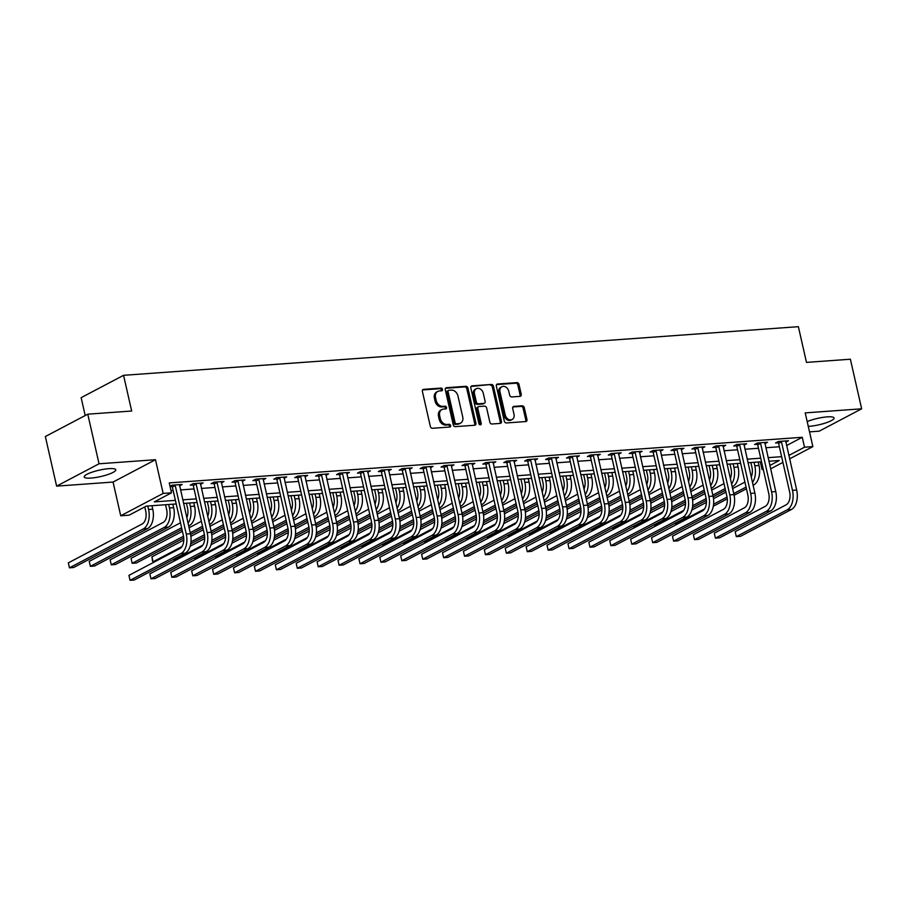<?xml version="1.0" encoding="UTF-8"?>
<svg xmlns="http://www.w3.org/2000/svg" width="907" height="907" viewBox="0 0 907 907"><rect width="100%" height="100%" fill="white"/><g stroke="black" fill="none" stroke-linecap="round" stroke-linejoin="round"><path stroke-width="1.36" d="M442.491 389.364A1.429 1.111 62.2 0 0 441.029 388.094L423.592 389.341A2.041 1.599 62.2 0 0 422.39 391.416L430.349 426.46A2.041 1.599 62.2 0 0 432.435 428.285L449.872 427.027A1.429 1.111 62.2 0 0 449.26 424.306L447.004 424.465A6.519 5.102 62.2 0 1 440.326 418.615L439.668 415.701A6.519 5.102 62.2 0 1 441.879 409.545A6.519 5.102 62.2 0 1 443.5 409.091L445.756 408.921A1.429 1.111 62.2 0 0 445.144 406.2L442.888 406.359A6.519 5.102 62.2 0 1 436.222 400.509L435.553 397.583A6.519 5.102 62.2 0 1 437.764 391.439A6.519 5.102 62.2 0 1 439.396 390.974L441.652 390.815A1.429 1.111 62.2 0 0 442.491 389.364M441.278 390.838A1.429 1.111 62.2 0 0 439.884 388.695L422.594 389.942M449.509 427.061A1.429 1.111 62.2 0 0 448.115 424.907L445.859 425.077L447.004 424.465M445.394 408.955A1.429 1.111 62.2 0 0 443.999 406.801L441.743 406.96L442.888 406.359M808.273 426.358A16.201 3.277 167.2 0 0 809.339 426.301A16.201 3.277 167.2 0 0 825.971 422.843A16.201 3.277 167.2 0 0 834.077 418.002A16.201 3.277 167.2 0 0 827.218 416.88A16.201 3.277 167.2 0 0 807.185 421.608M108.931 468.647A16.201 3.277 167.2 0 0 92.299 472.094A16.201 3.277 167.2 0 0 84.192 476.946A16.201 3.277 167.2 0 0 91.04 478.068A16.201 3.277 167.2 0 0 107.684 474.61A16.201 3.277 167.2 0 0 115.79 469.769A16.201 3.277 167.2 0 0 108.931 468.647M520.028 396.348A2.041 1.599 62.2 0 0 521.23 394.284L518.997 384.443A2.041 1.599 62.2 0 0 516.911 382.618L497.535 384.012A2.041 1.599 62.2 0 0 496.344 386.076L504.303 421.131A2.041 1.599 62.2 0 0 506.389 422.957L525.754 421.562A2.041 1.599 62.2 0 0 526.956 419.499L524.257 407.617A2.041 1.599 62.2 0 0 522.171 405.792L513.884 406.393A2.041 1.599 62.2 0 0 512.682 408.456L514.02 414.34A5.453 4.263 62.2 0 1 512.172 419.488A5.453 4.263 62.2 0 1 505.244 414.975L499.995 391.903A5.453 4.263 62.2 0 1 501.843 386.756A5.453 4.263 62.2 0 1 508.782 391.268L509.655 395.112A2.041 1.599 62.2 0 0 511.741 396.949L520.028 396.348M786.562 445.564L802.253 437.287L804.509 447.208L812.865 446.607L789.589 458.874M87.775 414.182L99.044 463.783L56.619 486.129L45.35 436.528L87.775 414.182L131.674 411.018L123.556 375.317L798.375 326.679L806.482 362.392L850.381 359.217L861.65 408.819L805.212 412.889L812.865 446.607M56.619 486.129L113.058 482.059L155.482 459.713L99.044 463.783M155.482 459.713L163.147 493.431L171.502 492.83L154.303 501.888L175.391 500.369M802.253 437.287L169.258 482.909L171.502 492.83M467.944 388.128A2.041 1.599 62.2 0 0 465.858 386.303L446.482 387.697A2.041 1.599 62.2 0 0 445.292 389.761L453.251 424.805A2.041 1.599 62.2 0 0 455.337 426.641L474.701 425.247A2.041 1.599 62.2 0 0 475.903 423.172L467.944 388.128L466.799 388.729A2.041 1.599 62.2 0 0 464.713 386.904L445.496 388.287M472.014 385.86L491.379 384.455A2.041 1.599 62.2 0 1 493.465 386.291L501.435 421.336A2.041 1.599 62.2 0 1 500.233 423.399L491.945 424A2.041 1.599 62.2 0 1 489.859 422.174L486.628 407.957A2.041 1.599 62.2 0 0 484.542 406.132L479.043 406.529A2.041 1.599 62.2 0 0 477.842 408.592L481.209 423.388A1.429 1.111 62.2 0 1 478.907 423.558L470.812 387.924A2.041 1.599 62.2 0 1 472.014 385.86L471.096 386.337M809.52 431.868L819.225 431.165L861.65 408.819M171.004 490.608L173.135 490.449M180.47 489.927L194.041 488.941M201.377 488.42L214.936 487.444M222.283 486.912L235.843 485.937M243.189 485.404L256.749 484.429M264.096 483.896L277.655 482.921M284.991 482.388L298.562 481.413M305.897 480.88L319.468 479.905M326.803 479.384L340.374 478.397M347.71 477.876L361.281 476.889M368.616 476.368L382.176 475.381M389.522 474.86L403.082 473.885M410.429 473.352L423.988 472.377M431.335 471.844L444.895 470.869M452.23 470.336L465.801 469.361M473.137 468.828L486.708 467.853M494.043 467.32L507.614 466.345M514.949 465.824L528.52 464.838M535.856 464.316L549.415 463.33M556.762 462.808L570.322 461.822M577.668 461.3L591.228 460.325M598.563 459.792L612.134 458.817M619.47 458.284L633.041 457.309M640.376 456.777L653.947 455.802M661.282 455.269L674.853 454.294M682.189 453.761L695.76 452.786M703.095 452.264L716.655 451.278M724.001 450.756L737.561 449.77M744.908 449.248L758.467 448.262M765.803 447.741L779.374 446.766M170.097 486.628L172.035 486.492M170.028 486.311L172.171 485.177L182.205 484.451L179.541 485.857M200.447 484.349L203.111 482.943L193.078 483.669L190.209 485.177L192.93 484.984M221.353 482.841L224.018 481.447L213.984 482.161L211.116 483.68L213.837 483.476M242.26 481.334L244.913 479.939L234.879 480.653L232.022 482.173L234.743 481.968M263.166 479.826L265.819 478.431L255.785 479.157L252.917 480.665L255.649 480.461M284.072 478.318L286.725 476.923L276.692 477.649L273.823 479.157L276.556 478.964M304.979 476.81L307.632 475.415L297.598 476.141L294.73 477.649L297.462 477.456M325.885 475.313L328.538 473.908L318.504 474.633L315.636 476.141L318.368 475.948M346.78 473.805L349.444 472.4L339.411 473.125L336.542 474.633L339.275 474.44M367.686 472.298L370.351 470.892L360.317 471.617L357.449 473.125L360.17 472.932M388.593 470.79L391.257 469.384L381.212 470.109L378.355 471.617L381.076 471.425M409.499 469.282L412.152 467.887L402.118 468.602L399.261 470.121L401.982 469.917M430.406 467.774L433.058 466.379L423.025 467.094L420.156 468.613L422.889 468.409M451.312 466.266L453.965 464.872L443.931 465.597L441.063 467.105L443.795 466.901M472.218 464.758L474.871 463.364L464.838 464.089L461.969 465.597L464.701 465.404M493.125 463.25L495.778 461.856L485.744 462.581L482.875 464.089L485.608 463.896M514.02 461.754L516.684 460.348L506.65 461.073L503.782 462.581L506.514 462.389M534.926 460.246L537.59 458.84L527.557 459.566L524.688 461.073L527.409 460.881M555.832 458.738L558.497 457.332L548.452 458.058L545.595 459.566L548.316 459.373M576.739 457.23L579.392 455.824L569.358 456.55L566.501 458.058L569.222 457.865M597.645 455.722L600.298 454.328L590.264 455.042L587.396 456.561L590.128 456.357M618.551 454.214L621.204 452.82L611.171 453.534L608.302 455.053L611.035 454.849M639.458 452.706L642.111 451.312L632.077 452.037L629.209 453.545L631.941 453.341M660.364 451.198L663.017 449.804L652.983 450.53L650.115 452.037L652.847 451.845M681.259 449.691L683.923 448.296L673.89 449.022L671.021 450.53L673.754 450.337M702.165 448.194L704.83 446.788L694.796 447.514L691.928 449.022L694.649 448.829M723.072 446.686L725.736 445.28L715.691 446.006L712.834 447.514L715.555 447.321M743.978 445.178L746.631 443.772L736.597 444.498L733.729 446.006L736.461 445.813M764.884 443.67L767.537 442.265L757.504 442.99L754.635 444.498L757.368 444.305M785.791 442.163L788.444 440.768L778.41 441.482L775.542 443.001L778.274 442.797M123.556 375.317L81.142 397.663L85.201 415.542M763.286 469.475L762.084 469.554L763.172 468.987M760.338 461.867L762.084 469.554M176.196 503.963L146.288 506.117L129.089 515.176L120.722 515.777L163.147 493.431M113.058 482.059L120.722 515.777M782.922 462.377L770.61 468.874M788.818 455.473L804.509 447.208M182.726 499.848L196.286 498.861M203.633 498.34L217.192 497.353M224.539 496.832L238.099 495.857M245.434 495.324L259.005 494.349M266.341 493.816L279.912 492.841M287.247 492.308L300.818 491.333M308.153 490.8L321.724 489.825M329.06 489.292L342.619 488.317M349.966 487.785L363.526 486.81M370.872 486.288L384.432 485.302M391.779 484.78L405.338 483.794M412.674 483.272L426.245 482.297M433.58 481.764L447.151 480.789M454.486 480.257L468.057 479.281M475.393 478.749L488.964 477.774M496.299 477.241L509.859 476.266M517.205 475.733L530.765 474.758M538.112 474.225L551.671 473.25M559.018 472.728L572.578 471.742M579.913 471.221L593.484 470.234M600.819 469.713L614.39 468.738M621.726 468.205L635.297 467.23M642.632 466.697L656.203 465.722M663.539 465.189L677.098 464.214M684.445 463.681L698.005 462.706M705.351 462.173L718.911 461.198M726.246 460.665L739.817 459.69M747.153 459.169L760.724 458.182M768.059 457.661L781.63 456.675M769.839 465.472L779.283 460.495L768.875 461.244M761.54 461.776L747.969 462.751M740.634 463.284L727.063 464.259M719.727 464.792L706.168 465.767M698.821 466.3L685.261 467.275M677.914 467.808L664.355 468.783M657.019 469.316L643.448 470.291M636.113 470.812L622.542 471.799M615.207 472.32L601.636 473.307M594.3 473.828L580.729 474.803M573.394 475.336L559.823 476.311M552.488 476.844L538.928 477.819M531.581 478.352L518.022 479.327M510.675 479.86L497.115 480.835M489.78 481.368L476.209 482.343M468.874 482.875L455.303 483.85M447.967 484.372L434.396 485.358M427.061 485.88L413.49 486.866M406.155 487.388L392.584 488.363M385.248 488.896L371.689 489.871M364.342 490.404L350.782 491.379M343.436 491.911L329.876 492.886M322.541 493.419L308.97 494.394M301.634 494.927L288.063 495.902M280.728 496.435L267.157 497.41M259.821 497.932L246.25 498.918M238.915 499.44L225.355 500.426M218.009 500.947L204.449 501.922M197.102 502.455L183.543 503.43M437.764 391.439L436.618 392.039A6.519 5.102 62.2 0 0 434.408 398.196L435.553 397.583M441.743 406.96A6.519 5.102 62.2 0 1 435.065 401.109L434.408 398.196M441.879 409.545L440.734 410.145A6.519 5.102 62.2 0 0 438.523 416.302L439.668 415.701M445.859 425.077A6.519 5.102 62.2 0 1 439.181 419.215L438.523 416.302M474.554 425.258A2.041 1.599 62.2 0 0 474.758 423.784L466.799 388.729M448.908 390.293A1.429 1.111 62.2 0 0 448.069 391.733L455.065 422.503A1.429 1.111 62.2 0 0 456.516 423.784L458.897 423.614A6.519 5.102 62.2 0 0 460.529 423.15A6.519 5.102 62.2 0 0 462.74 417.005L457.956 395.974A6.519 5.102 62.2 0 0 451.289 390.123L448.908 390.293M447.763 390.894A1.429 1.111 62.2 0 0 446.924 392.346L448.069 391.733M460.529 423.15L459.384 423.762A6.519 5.102 62.2 0 1 457.752 424.215L455.371 424.385A1.429 1.111 62.2 0 1 453.919 423.104L446.924 392.346M471.016 386.45L491.379 384.455M500.074 423.41A2.041 1.599 62.2 0 0 500.279 421.936L492.32 386.892A2.041 1.599 62.2 0 0 490.233 385.067M478.533 406.665L477.388 407.277A2.041 1.599 62.2 0 0 476.697 409.193L480.064 423.988L481.209 423.388M480.03 424.805A1.429 1.111 62.2 0 0 480.064 423.988M483.272 393.207A5.453 4.263 62.2 0 0 476.345 388.695A5.453 4.263 62.2 0 0 474.497 393.842L476.345 401.971A2.041 1.599 62.2 0 0 478.42 403.796L483.93 403.4A2.041 1.599 62.2 0 0 485.12 401.336L483.272 393.207M476.345 388.695L475.2 389.307A5.453 4.263 62.2 0 0 473.352 394.443L474.497 393.842M484.429 403.264L483.284 403.864A2.041 1.599 62.2 0 1 482.773 404.012L477.275 404.397A2.041 1.599 62.2 0 1 475.2 402.572L473.352 394.443M501.843 386.756L500.698 387.368A5.453 4.263 62.2 0 0 498.85 392.504L499.995 391.903M512.172 419.488L511.026 420.088A5.453 4.263 62.2 0 1 504.099 415.576L498.85 392.504M525.607 421.574A2.041 1.599 62.2 0 0 525.811 420.1L523.112 408.229A2.041 1.599 62.2 0 0 521.026 406.393L512.886 406.982M519.881 396.359A2.041 1.599 62.2 0 0 520.085 394.885L517.852 385.056A2.041 1.599 62.2 0 0 515.766 383.219L496.548 384.613M144.78 506.911L145.71 511.004A10.385 6.134 85.9 0 1 142.229 523.94L68.331 562.862L69.465 567.827L143.351 528.894A15.578 9.195 -94.1 0 0 148.578 509.485L147.784 506.015M68.331 562.862L69.465 567.827L73.637 567.521L147.535 528.6A15.578 9.195 -94.1 0 0 152.75 509.19L151.968 505.709M174.892 484.984L175.232 485.551L172.364 487.059L183.384 535.572A10.385 6.134 85.9 0 1 179.903 548.52L128.941 575.367L130.064 580.321L181.026 553.474A15.578 9.195 -94.1 0 0 186.252 534.064L175.232 485.551M128.941 575.367L130.064 580.321L134.247 580.015L185.209 553.168A15.578 9.195 -94.1 0 0 190.436 533.769L179.473 484.655M172.364 487.059L171.48 485.54M165.528 504.734L166.616 509.496A10.385 6.134 85.9 0 1 163.135 522.432L89.237 561.354L90.36 566.319L164.258 527.386A15.578 9.195 -94.1 0 0 169.473 507.988L168.691 504.507M89.237 561.354L90.36 566.319L94.543 566.013L168.441 527.092A15.578 9.195 -94.1 0 0 173.656 507.682L172.863 504.201M186.434 503.226L187.511 507.988A10.385 6.134 85.9 0 1 186.785 517.704M188.656 525.947L189.348 525.584A15.578 9.195 -94.1 0 0 194.563 506.174L193.769 502.693M188.044 523.248A15.578 9.195 -94.1 0 0 190.379 506.48L189.597 503M180.482 522.795L110.144 559.857L111.266 564.812L181.604 527.761M181.99 529.461L115.45 564.505L111.266 564.812L110.144 559.857M207.34 501.718L208.417 506.48A10.385 6.134 85.9 0 1 207.692 516.196M209.562 524.439L210.254 524.076A15.578 9.195 -94.1 0 0 215.469 504.666L214.676 501.186M208.95 521.74A15.578 9.195 -94.1 0 0 211.286 504.972L210.492 501.492M201.388 521.287L189.075 527.783M182.409 531.287L131.05 558.349L132.173 563.304L183.52 536.252M183.758 538.032L136.356 563.009L132.173 563.304L131.05 558.349M190.198 532.738L202.51 526.253M190.572 534.438L202.896 527.953M195.799 483.476L196.127 484.043L193.27 485.551L204.29 534.064A10.385 6.134 85.9 0 1 200.81 547.012L149.848 573.859L150.97 578.813L201.932 551.966A15.578 9.195 -94.1 0 0 207.159 532.556L196.127 484.043M149.848 573.859L150.97 578.813L155.154 578.507L206.116 551.66A15.578 9.195 -94.1 0 0 211.331 532.262L200.379 483.148M193.27 485.551L192.386 484.032M216.705 481.968L217.034 482.535L214.177 484.043L225.197 532.568A10.385 6.134 85.9 0 1 221.716 545.504L170.754 572.351L171.876 577.306L222.839 550.458A15.578 9.195 -94.1 0 0 228.065 531.048L217.034 482.535M170.754 572.351L171.876 577.306L176.06 577.011L227.022 550.164A15.578 9.195 -94.1 0 0 232.237 530.754L221.285 481.64M214.177 484.043L213.292 482.524M237.611 480.461L237.94 481.027L235.072 482.535L246.103 531.06A10.385 6.134 85.9 0 1 242.623 543.996L191.66 570.843L192.783 575.798L243.745 548.95A15.578 9.195 -94.1 0 0 248.96 529.541L237.94 481.027M191.66 570.843L192.783 575.798L196.966 575.503L247.928 548.656A15.578 9.195 -94.1 0 0 253.144 529.246L242.192 480.132M235.072 482.535L234.187 481.027M228.247 500.211L229.324 504.972A10.385 6.134 85.9 0 1 228.598 514.7M230.469 522.931L231.149 522.568A15.578 9.195 -94.1 0 0 236.376 503.158L235.582 499.678M229.856 520.233A15.578 9.195 -94.1 0 0 232.192 503.464L231.398 499.984M222.294 519.79L209.982 526.275M203.315 529.779L190.878 536.332M183.804 540.062L151.957 556.841L153.079 561.796L181.933 546.604M154.938 561.66L153.079 561.796L152.501 561.002L151.957 556.841M190.969 541.842L204.426 534.745M211.104 531.23L223.417 524.745M190.685 543.883L204.665 536.525M211.478 532.931L223.802 526.445M258.518 478.953L258.846 479.52L255.978 481.039L266.998 529.552A10.385 6.134 85.9 0 1 263.529 542.488L212.555 569.335L213.689 574.29L264.651 547.443A15.578 9.195 -94.1 0 0 269.867 528.044L258.846 479.52M212.555 569.335L213.689 574.29L217.873 573.995L268.835 547.148A15.578 9.195 -94.1 0 0 274.05 527.738L263.098 478.624M255.978 481.039L255.094 479.52M249.153 498.703L250.23 503.464A10.385 6.134 85.9 0 1 249.493 513.192M251.375 521.423L252.055 521.06A15.578 9.195 -94.1 0 0 257.282 501.65L256.488 498.181M250.751 518.725A15.578 9.195 -94.1 0 0 253.098 501.956L252.305 498.476M243.201 518.282L230.877 524.768M224.222 528.271L211.785 534.824M204.699 538.554L190.119 546.241M173.736 559.211L173.985 560.288L173.384 559.404M175.845 560.163L173.985 560.288L202.828 545.096M211.875 540.334L225.333 533.237M232.011 529.722L244.323 523.237M211.592 542.386L225.571 535.017M232.385 531.423L244.709 524.938M270.059 497.195L271.136 501.956A10.385 6.134 85.9 0 1 270.399 511.684M272.27 519.915L272.962 519.552A15.578 9.195 -94.1 0 0 278.188 500.154L277.395 496.673M271.658 517.217A15.578 9.195 -94.1 0 0 274.005 500.449L273.211 496.968M264.096 516.775L251.783 523.26M245.128 526.774L232.691 533.316M225.605 537.046L211.025 544.733M194.642 557.714L194.892 558.78L194.291 557.896M196.751 558.655L194.892 558.78L223.734 543.588M232.782 538.826L246.239 531.74M252.917 528.214L265.229 521.729M232.498 540.878L246.466 533.509M253.291 529.926L265.615 523.43M290.954 495.687L292.043 500.449A10.385 6.134 85.9 0 1 291.306 510.176M293.176 518.419L293.868 518.056A15.578 9.195 -94.1 0 0 299.083 498.646L298.301 495.165M292.564 515.709A15.578 9.195 -94.1 0 0 294.911 498.941L294.117 495.46M285.002 515.267L272.69 521.752M266.034 525.266L253.597 531.819M246.511 535.538L231.931 543.225M215.549 556.206L215.798 557.283L215.197 556.388M217.657 557.147L215.798 557.283L244.641 542.08M253.677 537.318L267.146 530.232M273.823 526.718L286.136 520.221M253.404 539.37L267.372 532.012M274.197 528.418L286.521 521.922M311.861 494.19L312.949 498.952A10.385 6.134 85.9 0 1 312.212 508.668M314.083 516.911L314.774 516.548A15.578 9.195 -94.1 0 0 319.99 497.138L319.207 493.657M313.471 514.201A15.578 9.195 -94.1 0 0 315.817 497.433L315.024 493.952M305.908 513.759L293.596 520.244M286.929 523.758L274.492 530.312M267.418 534.042L252.838 541.717M236.455 554.699L236.704 555.776L236.103 554.88M238.564 555.64L236.704 555.776L265.547 540.572M274.583 535.81L288.052 528.724M294.718 525.21L307.042 518.713M274.311 537.862L288.279 530.504M295.104 526.91L307.428 520.414M332.767 492.682L333.855 497.444A10.385 6.134 85.9 0 1 333.118 507.16M334.989 515.403L335.681 515.04A15.578 9.195 -94.1 0 0 340.896 495.63L340.102 492.15M334.377 512.693A15.578 9.195 -94.1 0 0 336.712 495.936L335.93 492.456M326.815 512.251L314.502 518.736M307.836 522.251L295.399 528.804M288.324 532.534L273.744 540.209M257.361 553.191L257.599 554.268L257.01 553.372M259.47 554.132L257.599 554.268L286.453 539.064M295.489 534.302L308.958 527.216M315.625 523.702L327.937 517.217M295.217 536.354L309.185 528.996M315.999 525.402L328.323 518.906M279.424 477.445L279.753 478.023L276.884 479.531L287.904 528.044A10.385 6.134 85.9 0 1 284.424 540.98L233.462 567.827L234.596 572.782L285.558 545.935A15.578 9.195 -94.1 0 0 290.773 526.536L279.753 478.023M233.462 567.827L234.596 572.782L238.768 572.487L289.741 545.64A15.578 9.195 -94.1 0 0 294.956 526.23L284.004 477.116M276.884 479.531L276 478.012M300.33 475.937L300.659 476.515L297.791 478.023L308.811 526.536A10.385 6.134 85.9 0 1 305.33 539.472L254.368 566.319L255.502 571.285L306.464 544.438A15.578 9.195 -94.1 0 0 311.679 525.028L300.659 476.515M254.368 566.319L255.502 571.285L259.674 570.979L310.636 544.132A15.578 9.195 -94.1 0 0 315.863 524.722L304.899 475.608M297.791 478.023L296.906 476.504M321.225 474.44L321.566 475.007L318.697 476.515L329.717 525.028A10.385 6.134 85.9 0 1 326.237 537.964L275.275 564.812L276.397 569.777L327.37 542.93A15.578 9.195 -94.1 0 0 332.586 523.52L321.566 475.007M275.275 564.812L276.397 569.777L280.58 569.471L331.543 542.624A15.578 9.195 -94.1 0 0 336.769 523.214L325.806 474.1M318.697 476.515L317.813 474.996M342.132 472.932L342.472 473.499L339.603 475.007L350.624 523.52A10.385 6.134 85.9 0 1 347.143 536.456L296.181 563.304L297.303 568.27L348.265 541.422A15.578 9.195 -94.1 0 0 353.492 522.013L342.472 473.499M296.181 563.304L297.303 568.27L301.487 567.963L352.449 541.116A15.578 9.195 -94.1 0 0 357.675 521.706L346.712 472.604M339.603 475.007L338.719 473.488M363.038 471.425L363.367 471.991L360.51 473.499L371.53 522.013A10.385 6.134 85.9 0 1 368.049 534.96L317.087 561.807L318.21 566.762L369.172 539.914A15.578 9.195 -94.1 0 0 374.398 520.505L363.367 471.991M317.087 561.807L318.21 566.762L322.393 566.456L373.355 539.608A15.578 9.195 -94.1 0 0 378.57 520.21L367.618 471.096M360.51 473.499L359.625 471.98M353.673 491.175L354.75 495.936A10.385 6.134 85.9 0 1 354.025 505.653M355.895 513.895L356.587 513.532A15.578 9.195 -94.1 0 0 361.802 494.122L361.009 490.642M355.283 511.197A15.578 9.195 -94.1 0 0 357.619 494.428L356.836 490.948M347.721 510.743L335.409 517.228M328.742 520.743L316.305 527.296M309.23 531.026L294.65 538.701M278.268 551.683L278.506 552.76L277.916 551.864M280.376 552.624L278.506 552.76L307.36 537.556M316.396 532.806L329.853 525.709M336.531 522.194L348.844 515.709M316.124 534.847L330.091 527.489M336.905 523.895L349.229 517.398M383.944 469.917L384.273 470.484L381.405 471.991L392.436 520.505A10.385 6.134 85.9 0 1 388.956 533.452L337.994 560.299L339.116 565.254L390.078 538.407A15.578 9.195 -94.1 0 0 395.305 518.997L384.273 470.484M337.994 560.299L339.116 565.254L343.3 564.948L394.262 538.1A15.578 9.195 -94.1 0 0 399.477 518.702L388.525 469.588M381.405 471.991L380.532 470.472M374.58 489.667L375.657 494.428A10.385 6.134 85.9 0 1 374.931 504.145M376.802 512.387L377.493 512.024A15.578 9.195 -94.1 0 0 382.709 492.614L381.915 489.134M376.19 509.689A15.578 9.195 -94.1 0 0 378.525 492.92L377.731 489.44M368.627 509.235L356.315 515.732M349.649 519.235L337.211 525.788M330.137 529.518L315.557 537.193M299.174 550.175L299.412 551.252L298.822 550.356M301.271 551.116L299.412 551.252L328.266 536.06M337.302 531.298L350.76 524.201M357.437 520.686L369.75 514.201M337.019 533.339L350.998 525.981M357.812 522.387L370.135 515.902M404.851 468.409L405.18 468.976L402.311 470.484L413.343 519.008A10.385 6.134 85.9 0 1 409.862 531.944L358.9 558.791L360.022 563.746L410.984 536.899A15.578 9.195 -94.1 0 0 416.2 517.489L405.18 468.976M358.9 558.791L360.022 563.746L364.206 563.451L415.168 536.604A15.578 9.195 -94.1 0 0 420.383 517.194L409.431 468.08M402.311 470.484L401.427 468.964M395.486 488.159L396.563 492.92A10.385 6.134 85.9 0 1 395.837 502.637M397.708 510.879L398.388 510.516A15.578 9.195 -94.1 0 0 403.615 491.106L402.821 487.626M397.085 508.181A15.578 9.195 -94.1 0 0 399.431 491.413L398.638 487.932M389.534 507.727L377.21 514.224M370.555 517.727L358.118 524.28M351.043 528.01L336.463 535.686M320.069 548.667L320.318 549.744L319.718 548.86M322.178 549.608L320.318 549.744L349.172 534.552M358.208 529.79L371.666 522.693M378.344 519.178L390.656 512.693M357.925 531.831L371.904 524.473M378.718 520.879L391.042 514.394M425.757 466.901L426.086 467.468L423.218 468.976L434.238 517.5A10.385 6.134 85.9 0 1 430.768 530.436L379.795 557.283L380.929 562.238L431.891 535.391A15.578 9.195 -94.1 0 0 437.106 515.981L426.086 467.468M379.795 557.283L380.929 562.238L385.112 561.943L436.074 535.096A15.578 9.195 -94.1 0 0 441.29 515.686L430.337 466.572M423.218 468.976L422.333 467.468M416.392 486.651L417.469 491.413A10.385 6.134 85.9 0 1 416.732 501.14M418.615 509.371L419.295 509.008A15.578 9.195 -94.1 0 0 424.521 489.599L423.728 486.118M417.991 506.673A15.578 9.195 -94.1 0 0 420.338 489.905L419.544 486.424M410.44 506.231L398.116 512.716M391.461 516.219L379.024 522.772M371.938 526.502L357.358 534.189M340.975 547.159L341.225 548.236L340.624 547.352M343.084 548.1L341.225 548.236L370.067 533.044M379.115 528.282L392.572 521.185M399.25 517.67L411.563 511.185M378.831 530.323L392.81 522.965M399.624 519.371L411.948 512.886M446.663 465.393L446.992 465.96L444.124 467.479L455.144 515.992A10.385 6.134 85.9 0 1 451.663 528.928L400.701 555.776L401.835 560.73L452.797 533.883A15.578 9.195 -94.1 0 0 458.012 514.484L446.992 465.96M400.701 555.776L401.835 560.73L406.007 560.435L456.981 533.588A15.578 9.195 -94.1 0 0 462.196 514.178L451.244 465.064M444.124 467.479L443.24 465.96M437.299 485.143L438.376 489.905A10.385 6.134 85.9 0 1 437.639 499.632M439.51 507.863L440.201 507.501A15.578 9.195 -94.1 0 0 445.428 488.091L444.634 484.621M438.897 505.165A15.578 9.195 -94.1 0 0 441.244 488.397L440.451 484.916M431.335 504.723L419.023 511.208M412.368 514.711L399.93 521.264M392.844 524.994L378.264 532.681M361.882 545.651L362.131 546.728L361.53 545.844M363.99 546.604L362.131 546.728L390.974 531.536M400.01 526.774L413.479 519.677M420.156 516.162L432.469 509.677M399.738 528.826L413.705 521.457M420.531 517.863L432.854 511.378M467.57 463.885L467.899 464.463L465.03 465.971L476.05 514.484A10.385 6.134 85.9 0 1 472.57 527.42L421.608 554.268L422.741 559.222L473.703 532.386A15.578 9.195 -94.1 0 0 478.919 512.977L467.899 464.463M421.608 554.268L422.741 559.222L426.914 558.927L477.876 532.08A15.578 9.195 -94.1 0 0 483.102 512.67L472.139 463.556M465.03 465.971L464.146 464.452M458.194 483.635L459.282 488.397A10.385 6.134 85.9 0 1 458.545 498.124M460.416 506.355L461.107 505.993A15.578 9.195 -94.1 0 0 466.323 486.594L465.54 483.114M459.804 503.657A15.578 9.195 -94.1 0 0 462.151 486.889L461.357 483.408M452.242 503.215L439.929 509.7M433.274 513.215L420.837 519.756M413.751 523.486L399.171 531.173M382.788 544.155L383.037 545.22L382.437 544.336M384.897 545.096L383.037 545.22L411.88 530.028M420.916 525.266L434.385 518.18M441.051 514.654L453.375 508.169M420.644 527.318L434.612 519.949M441.437 516.366L453.761 509.87M488.465 462.377L488.805 462.955L485.937 464.463L496.957 512.977A10.385 6.134 85.9 0 1 493.476 525.913L442.514 552.76L443.636 557.726L494.61 530.878A15.578 9.195 -94.1 0 0 499.825 511.469L488.805 462.955M442.514 552.76L443.636 557.726L447.82 557.42L498.782 530.572A15.578 9.195 -94.1 0 0 504.009 511.163L493.045 462.048M485.937 464.463L485.052 462.944M479.1 482.127L480.188 486.889A10.385 6.134 85.9 0 1 479.452 496.617M481.322 504.859L482.014 504.496A15.578 9.195 -94.1 0 0 487.229 485.086L486.447 481.606M480.71 502.149A15.578 9.195 -94.1 0 0 483.057 485.381L482.263 481.9M473.148 501.707L460.835 508.192M454.169 511.707L441.732 518.26M434.657 521.978L420.077 529.665M403.694 542.647L403.944 543.724L403.343 542.828M405.803 543.588L403.944 543.724L432.786 528.52M441.822 523.758L455.291 516.673M461.958 513.158L474.282 506.662M441.55 525.811L455.518 518.453M462.343 514.859L474.667 508.362M500.006 480.631L501.095 485.392A10.385 6.134 85.9 0 1 500.358 495.109M502.229 503.351L502.92 502.988A15.578 9.195 -94.1 0 0 508.135 483.578L507.342 480.098M501.616 500.641A15.578 9.195 -94.1 0 0 503.952 483.873L503.17 480.393M494.054 500.199L481.742 506.684M475.075 510.199L462.638 516.752M455.563 520.482L440.983 528.157M424.601 541.139L424.839 542.216L424.249 541.32M426.709 542.08L424.839 542.216L453.693 527.012M462.729 522.251L476.186 515.165M482.864 511.65L495.177 505.154M462.457 524.303L476.424 516.945M483.238 513.351L495.562 506.854M520.913 479.123L521.99 483.885A10.385 6.134 85.9 0 1 521.264 493.601M523.135 501.843L523.827 501.48A15.578 9.195 -94.1 0 0 529.042 482.07L528.248 478.59M522.523 499.133A15.578 9.195 -94.1 0 0 524.858 482.377L524.076 478.896M514.961 498.691L502.648 505.176M495.982 508.691L483.544 515.244M476.47 518.974L461.89 526.65M445.507 539.631L445.745 540.708L445.156 539.812M447.605 540.572L445.745 540.708L474.599 525.504M483.635 520.743L497.093 513.657M503.77 510.142L516.083 503.657M483.352 522.795L497.331 515.437M504.145 511.843L516.468 505.346M541.819 477.615L542.896 482.377A10.385 6.134 85.9 0 1 542.171 492.093M544.041 500.335L544.733 499.972A15.578 9.195 -94.1 0 0 549.948 480.563L549.154 477.082M543.429 497.637A15.578 9.195 -94.1 0 0 545.765 480.869L544.971 477.388M535.867 497.183L523.554 503.668M516.888 507.183L504.451 513.736M497.376 517.466L482.796 525.142M466.413 538.123L466.652 539.2L466.062 538.305M468.511 539.064L466.652 539.2L495.505 523.997M504.541 519.246L517.999 512.149M524.677 508.634L536.989 502.149M504.258 521.287L518.237 513.929M525.051 510.335L537.375 503.839M562.725 476.107L563.803 480.869A10.385 6.134 85.9 0 1 563.077 490.585M564.948 498.827L565.628 498.465A15.578 9.195 -94.1 0 0 570.854 479.055L570.061 475.574M564.324 496.129A15.578 9.195 -94.1 0 0 566.671 479.361L565.877 475.88M556.773 495.675L544.449 502.172M537.794 505.675L525.357 512.228M518.282 515.958L503.691 523.634M487.308 536.615L487.558 537.692L486.957 536.797M489.417 537.556L487.558 537.692L516.412 522.5M525.448 517.738L538.905 510.641M545.583 507.126L557.896 500.641M525.164 519.779L539.143 512.421M545.957 508.827L558.281 502.342M583.632 474.599L584.709 479.361A10.385 6.134 85.9 0 1 583.972 489.077M585.843 497.319L586.534 496.957A15.578 9.195 -94.1 0 0 591.761 477.547L590.967 474.066M585.23 494.621A15.578 9.195 -94.1 0 0 587.577 477.853L586.784 474.372M577.68 494.168L565.356 500.664M558.701 504.167L546.263 510.72M539.177 514.45L524.597 522.126M508.215 535.107L508.464 536.184L507.863 535.3M510.324 536.048L508.464 536.184L537.307 520.992M546.354 516.23L559.812 509.133M566.49 505.618L578.802 499.133M546.071 518.271L560.05 510.913M566.864 507.319L579.188 500.834M604.527 473.091L605.615 477.853A10.385 6.134 85.9 0 1 604.878 487.581M606.749 495.812L607.441 495.449A15.578 9.195 -94.1 0 0 612.667 476.039L611.874 472.558M606.137 493.113A15.578 9.195 -94.1 0 0 608.484 476.345L607.69 472.864M598.575 492.671L586.262 499.156M579.607 502.659L567.17 509.212M560.084 512.943L545.504 520.629M529.121 533.599L529.371 534.677L528.77 533.792M531.23 534.54L529.371 534.677L558.213 519.484M567.249 514.722L580.718 507.625M587.396 504.111L599.708 497.626M566.977 516.763L580.945 509.405M587.77 505.811L600.094 499.326M625.433 471.583L626.522 476.345A10.385 6.134 85.9 0 1 625.785 486.073M627.655 494.304L628.347 493.941A15.578 9.195 -94.1 0 0 633.562 474.531L632.78 471.062M627.043 491.605A15.578 9.195 -94.1 0 0 629.39 474.837L628.596 471.357M619.481 491.163L607.168 497.648M600.513 501.152L588.076 507.705M580.99 511.435L566.41 519.121M550.027 532.092L550.277 533.169L549.676 532.284M552.136 533.044L550.277 533.169L579.12 517.976M588.155 513.215L601.624 506.117M608.291 502.603L620.615 496.118M587.883 515.267L601.851 507.897M608.676 504.303L621 497.818M509.371 460.881L509.711 461.448L506.843 462.955L517.863 511.469A10.385 6.134 85.9 0 1 514.382 524.405L463.42 551.252L464.543 556.218L515.505 529.371A15.578 9.195 -94.1 0 0 520.731 509.961L509.711 461.448M463.42 551.252L464.543 556.218L468.726 555.912L519.688 529.064A15.578 9.195 -94.1 0 0 524.915 509.655L513.952 460.541M506.843 462.955L505.959 461.436M530.278 459.373L530.606 459.94L527.749 461.448L538.769 509.961A10.385 6.134 85.9 0 1 535.289 522.897L484.327 549.744L485.449 554.71L536.411 527.863A15.578 9.195 -94.1 0 0 541.638 508.453L530.606 459.94M484.327 549.744L485.449 554.71L489.633 554.404L540.595 527.557A15.578 9.195 -94.1 0 0 545.81 508.147L534.858 459.044M527.749 461.448L526.865 459.928M551.184 457.865L551.513 458.432L548.644 459.94L559.676 508.453A10.385 6.134 85.9 0 1 556.195 521.4L505.233 548.247L506.355 553.202L557.317 526.355A15.578 9.195 -94.1 0 0 562.533 506.945L551.513 458.432M505.233 548.247L506.355 553.202L510.539 552.896L561.501 526.049A15.578 9.195 -94.1 0 0 566.716 506.65L555.764 457.536M548.644 459.94L547.771 458.42M572.09 456.357L572.419 456.924L569.551 458.432L580.582 506.945A10.385 6.134 85.9 0 1 577.101 519.892L526.139 546.74L527.262 551.694L578.224 524.847A15.578 9.195 -94.1 0 0 583.439 505.437L572.419 456.924M526.139 546.74L527.262 551.694L531.445 551.388L582.407 524.541A15.578 9.195 -94.1 0 0 587.623 505.142L576.671 456.028M569.551 458.432L568.666 456.913M592.997 454.849L593.325 455.416L590.457 456.924L601.477 505.448A10.385 6.134 85.9 0 1 598.008 518.385L547.034 545.232L548.168 550.186L599.13 523.339A15.578 9.195 -94.1 0 0 604.345 503.929L593.325 455.416M547.034 545.232L548.168 550.186L552.352 549.891L603.314 523.044A15.578 9.195 -94.1 0 0 608.529 503.634L597.577 454.52M590.457 456.924L589.573 455.405M613.903 453.341L614.232 453.908L611.363 455.416L622.383 503.941A10.385 6.134 85.9 0 1 618.903 516.877L567.941 543.724L569.074 548.678L620.037 521.831A15.578 9.195 -94.1 0 0 625.252 502.421L614.232 453.908M567.941 543.724L569.074 548.678L573.247 548.384L624.22 521.536A15.578 9.195 -94.1 0 0 629.435 502.127L618.483 453.012M611.363 455.416L610.479 453.908M634.809 451.833L635.138 452.4L632.27 453.919L643.29 502.433A10.385 6.134 85.9 0 1 639.809 515.369L588.847 542.216L589.981 547.17L640.943 520.323A15.578 9.195 -94.1 0 0 646.158 500.925L635.138 452.4M588.847 542.216L589.981 547.17L594.153 546.876L645.115 520.028A15.578 9.195 -94.1 0 0 650.342 500.619L639.378 451.505M632.27 453.919L631.385 452.4M655.704 450.325L656.044 450.904L653.176 452.412L664.196 500.925A10.385 6.134 85.9 0 1 660.715 513.861L609.753 540.708L610.876 545.674L661.849 518.827A15.578 9.195 -94.1 0 0 667.064 499.417L656.044 450.904M609.753 540.708L610.876 545.674L615.059 545.368L666.021 518.521A15.578 9.195 -94.1 0 0 671.248 499.111L660.285 449.997M653.176 452.412L652.292 450.892M646.34 470.075L647.428 474.837A10.385 6.134 85.9 0 1 646.691 484.565M648.562 492.796L649.253 492.433A15.578 9.195 -94.1 0 0 654.469 473.035L653.686 469.554M647.949 490.097A15.578 9.195 -94.1 0 0 650.285 473.329L649.503 469.849M640.387 489.655L628.075 496.14M621.408 499.655L608.971 506.197M601.897 509.927L587.317 517.614M570.934 530.595L571.172 531.661L570.582 530.776M573.043 531.536L571.172 531.661L600.026 516.468M609.062 511.707L622.531 504.621M629.197 501.095L641.521 494.61M608.79 513.759L622.758 506.389M629.583 502.807L641.907 496.31M676.611 448.818L676.951 449.396L674.082 450.904L685.102 499.417A10.385 6.134 85.9 0 1 681.622 512.353L630.66 539.2L631.782 544.166L682.744 517.319A15.578 9.195 -94.1 0 0 687.971 497.909L676.951 449.396M630.66 539.2L631.782 544.166L635.966 543.86L686.928 517.013A15.578 9.195 -94.1 0 0 692.143 497.603L681.191 448.489M674.082 450.904L673.198 449.384M667.246 468.568L668.334 473.329A10.385 6.134 85.9 0 1 667.597 483.057M669.468 491.299L670.16 490.936A15.578 9.195 -94.1 0 0 675.375 471.527L674.581 468.046M668.856 488.59A15.578 9.195 -94.1 0 0 671.191 471.821L670.409 468.341M661.294 488.147L648.981 494.632M642.315 498.147L629.877 504.7M622.803 508.419L608.223 516.106M591.84 529.087L592.078 530.164L591.489 529.269M593.949 530.028L592.078 530.164L620.932 514.961M629.968 510.199L643.426 503.113M650.104 499.598L662.416 493.102M629.696 512.251L643.664 504.893M650.478 501.299L662.802 494.803M697.517 447.321L697.846 447.888L694.989 449.396L706.009 497.909A10.385 6.134 85.9 0 1 702.528 510.845L651.566 537.692L652.689 542.658L703.651 515.811A15.578 9.195 -94.1 0 0 708.877 496.401L697.846 447.888M651.566 537.692L652.689 542.658L656.872 542.352L707.834 515.505A15.578 9.195 -94.1 0 0 713.049 496.095L702.097 446.981M694.989 449.396L694.104 447.877M688.152 467.071L689.229 471.833A10.385 6.134 85.9 0 1 688.504 481.549M690.374 489.791L691.066 489.429A15.578 9.195 -94.1 0 0 696.281 470.019L695.488 466.538M689.762 487.082A15.578 9.195 -94.1 0 0 692.098 470.314L691.304 466.833M682.2 486.64L669.888 493.125M663.221 496.639L650.784 503.192M643.709 506.922L629.129 514.598M612.747 527.579L612.985 528.656L612.395 527.761M614.844 528.52L612.985 528.656L641.839 513.453M650.875 508.691L664.332 501.605M671.01 498.09L683.322 491.594M650.591 510.743L664.57 503.385M671.384 499.791L683.708 493.295M718.423 445.813L718.752 446.38L715.884 447.888L726.915 496.401A10.385 6.134 85.9 0 1 723.435 509.337L672.472 536.184L673.595 541.15L724.557 514.303A15.578 9.195 -94.1 0 0 729.772 494.893L718.752 446.38M672.472 536.184L673.595 541.15L677.778 540.844L728.74 513.997A15.578 9.195 -94.1 0 0 733.956 494.587L723.004 445.484M715.884 447.888L715.011 446.369M709.059 465.563L710.136 470.325A10.385 6.134 85.9 0 1 709.41 480.041M711.281 488.283L711.972 487.921A15.578 9.195 -94.1 0 0 717.188 468.511L716.394 465.03M710.669 485.574A15.578 9.195 -94.1 0 0 713.004 468.817L712.21 465.336M703.106 485.132L690.794 491.617M684.127 495.131L671.69 501.684M664.616 505.414L650.036 513.09M633.653 526.071L633.891 527.148L633.301 526.253M635.75 527.012L633.891 527.148L662.745 511.945M671.781 507.183L685.239 500.097M691.916 496.583L704.229 490.097M671.497 509.235L685.477 501.877M692.29 498.283L704.614 491.787M739.33 444.305L739.659 444.872L736.79 446.38L747.822 494.893A10.385 6.134 85.9 0 1 744.341 507.841L693.379 534.688L694.501 539.642L745.463 512.795A15.578 9.195 -94.1 0 0 750.679 493.385L739.659 444.872M693.379 534.688L694.501 539.642L698.685 539.336L749.647 512.489A15.578 9.195 -94.1 0 0 754.862 493.091L743.91 443.977M736.79 446.38L735.906 444.861M729.965 464.055L731.042 468.817A10.385 6.134 85.9 0 1 730.305 478.533M732.187 486.776L732.867 486.413A15.578 9.195 -94.1 0 0 738.094 467.003L737.3 463.522M731.564 484.077A15.578 9.195 -94.1 0 0 733.91 467.309L733.117 463.828M724.013 483.624L711.689 490.109M705.034 493.623L692.597 500.176M685.511 503.907L670.931 511.582M654.548 524.563L654.797 525.641L654.196 524.745M656.657 525.504L654.797 525.641L683.651 510.437M692.687 505.687L706.145 498.589M712.823 495.075L725.135 488.59M692.404 507.727L706.383 500.369M713.197 496.775L725.521 490.279M760.236 442.797L760.565 443.364L757.696 444.872L768.717 493.385A10.385 6.134 85.9 0 1 765.247 506.333L714.274 533.18L715.408 538.134L766.37 511.287A15.578 9.195 -94.1 0 0 771.585 491.877L760.565 443.364M714.274 533.18L715.408 538.134L719.591 537.828L770.553 510.981A15.578 9.195 -94.1 0 0 775.768 491.583L764.816 442.469M757.696 444.872L756.812 443.353M750.871 462.547L751.948 467.309A10.385 6.134 85.9 0 1 751.211 477.025M753.082 485.268L753.774 484.905A15.578 9.195 -94.1 0 0 759 465.495L758.207 462.014M752.47 482.569A15.578 9.195 -94.1 0 0 754.817 465.801L754.023 462.321M744.908 482.116L732.595 488.612M725.94 492.116L713.503 498.669M706.417 502.399L691.837 510.074M675.454 523.056L675.704 524.133L675.103 523.237M677.563 523.997L675.704 524.133L704.546 508.94M713.594 504.179L727.051 497.081M733.729 493.567L746.042 487.082M713.31 506.219L727.278 498.861M734.103 495.267L746.427 488.782M781.142 441.29L781.471 441.856L778.603 443.364L789.623 491.889A10.385 6.134 85.9 0 1 786.142 504.825L735.18 531.672L736.314 536.627L787.276 509.779A15.578 9.195 -94.1 0 0 792.491 490.37L781.471 441.856M735.18 531.672L736.314 536.627L740.486 536.332L791.46 509.485A15.578 9.195 -94.1 0 0 796.675 490.075L785.711 440.961M778.603 443.364L777.718 441.845M439.884 388.695L441.029 388.094M448.115 424.907L449.26 424.306M443.999 406.801L445.144 406.2M435.065 401.109L436.222 400.509M439.181 419.215L440.326 418.615M422.673 389.829L423.592 389.341M474.758 423.784L475.903 423.172M445.575 388.173L446.482 387.697M464.713 386.904L465.858 386.303M453.919 423.104L455.065 422.503M455.371 424.385L456.516 423.784M457.752 424.215L458.897 423.614M492.32 386.892L493.465 386.291M500.279 421.936L501.435 421.336M476.697 409.193L477.842 408.592M475.2 402.572L476.345 401.971M477.275 404.397L478.42 403.796M482.773 404.012L483.93 403.4M504.099 415.576L505.244 414.975M512.977 406.869L513.884 406.393M521.026 406.393L522.171 405.792M523.112 408.229L524.257 407.617M525.811 420.1L526.956 419.499M496.628 384.5L497.535 384.012M515.766 383.219L516.911 382.618M517.852 385.056L518.997 384.443M520.085 394.885L521.23 394.284M148.578 509.485L152.75 509.19M143.351 528.894L147.535 528.6M186.252 534.064L190.436 533.769M181.026 553.474L185.209 553.168M169.473 507.988L173.656 507.682M164.258 527.386L168.441 527.092M190.379 506.48L194.563 506.174M188.588 525.641L189.348 525.584M211.286 504.972L215.469 504.666M209.494 524.133L210.254 524.076M207.159 532.556L211.331 532.262M201.932 551.966L206.116 551.66M228.065 531.048L232.237 530.754M222.839 550.458L227.022 550.164M248.96 529.541L253.144 529.246M243.745 548.95L247.928 548.656M232.192 503.464L236.376 503.158M230.389 522.625L231.149 522.568M269.867 528.044L274.05 527.738M264.651 547.443L268.835 547.148M253.098 501.956L257.282 501.65M251.296 521.117L252.055 521.06M274.005 500.449L278.188 500.154M272.202 519.609L272.962 519.552M294.911 498.941L299.083 498.646M293.108 518.101L293.868 518.056M315.817 497.433L319.99 497.138M314.015 516.593L314.774 516.548M336.712 495.936L340.896 495.63M334.921 515.097L335.681 515.04M290.773 526.536L294.956 526.23M285.558 545.935L289.741 545.64M311.679 525.028L315.863 524.722M306.464 544.438L310.636 544.132M332.586 523.52L336.769 523.214M327.37 542.93L331.543 542.624M353.492 522.013L357.675 521.706M348.265 541.422L352.449 541.116M374.398 520.505L378.57 520.21M369.172 539.914L373.355 539.608M357.619 494.428L361.802 494.122M355.827 513.589L356.587 513.532M395.305 518.997L399.477 518.702M390.078 538.407L394.262 538.1M378.525 492.92L382.709 492.614M376.734 512.081L377.493 512.024M416.2 517.489L420.383 517.194M410.984 536.899L415.168 536.604M399.431 491.413L403.615 491.106M397.629 510.573L398.388 510.516M437.106 515.981L441.29 515.686M431.891 535.391L436.074 535.096M420.338 489.905L424.521 489.599M418.535 509.065L419.295 509.008M458.012 514.484L462.196 514.178M452.797 533.883L456.981 533.588M441.244 488.397L445.428 488.091M439.442 507.557L440.201 507.501M478.919 512.977L483.102 512.67M473.703 532.386L477.876 532.08M462.151 486.889L466.323 486.594M460.348 506.049L461.107 505.993M499.825 511.469L504.009 511.163M494.61 530.878L498.782 530.572M483.057 485.381L487.229 485.086M481.254 504.541L482.014 504.496M503.952 483.873L508.135 483.578M502.161 503.034L502.92 502.988M524.858 482.377L529.042 482.07M523.067 501.537L523.827 501.48M545.765 480.869L549.948 480.563M543.973 500.029L544.733 499.972M566.671 479.361L570.854 479.055M564.868 498.521L565.628 498.465M587.577 477.853L591.761 477.547M585.775 497.013L586.534 496.957M608.484 476.345L612.667 476.039M606.681 495.505L607.441 495.449M629.39 474.837L633.562 474.531M627.587 493.998L628.347 493.941M520.731 509.961L524.915 509.655M515.505 529.371L519.688 529.064M541.638 508.453L545.81 508.147M536.411 527.863L540.595 527.557M562.533 506.945L566.716 506.65M557.317 526.355L561.501 526.049M583.439 505.437L587.623 505.142M578.224 524.847L582.407 524.541M604.345 503.929L608.529 503.634M599.13 523.339L603.314 523.044M625.252 502.421L629.435 502.127M620.037 521.831L624.22 521.536M646.158 500.925L650.342 500.619M640.943 520.323L645.115 520.028M667.064 499.417L671.248 499.111M661.849 518.827L666.021 518.521M650.285 473.329L654.469 473.035M648.494 492.49L649.253 492.433M687.971 497.909L692.143 497.603M682.744 517.319L686.928 517.013M671.191 471.821L675.375 471.527M669.4 490.982L670.16 490.936M708.877 496.401L713.049 496.095M703.651 515.811L707.834 515.505M692.098 470.314L696.281 470.019M690.306 489.474L691.066 489.429M729.772 494.893L733.956 494.587M724.557 514.303L728.74 513.997M713.004 468.817L717.188 468.511M711.213 487.977L711.972 487.921M750.679 493.385L754.862 493.091M745.463 512.795L749.647 512.489M733.91 467.309L738.094 467.003M732.108 486.469L732.867 486.413M771.585 491.877L775.768 491.583M766.37 511.287L770.553 510.981M754.817 465.801L759 465.495M753.014 484.962L753.774 484.905M792.491 490.37L796.675 490.075M787.276 509.779L791.46 509.485M447.412 390.996L448.557 390.395"/></g></svg>
